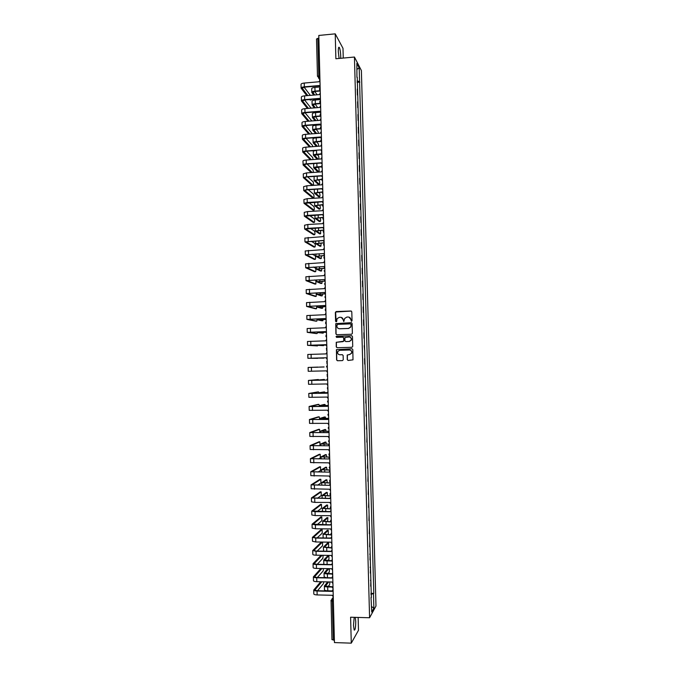 <?xml version="1.0" encoding="UTF-8"?>
<svg xmlns="http://www.w3.org/2000/svg" width="677" height="677" viewBox="0 0 677 677"><rect width="100%" height="100%" fill="white"/><g stroke="black" fill="none" stroke-linecap="round" stroke-linejoin="round"><path stroke-width="1.02" d="M351.481 321.313L352.04 320.703L351.803 311.809L350.957 311.005L336.147 311.555L335.352 312.427L335.58 321.287L336.655 321.558L337.053 318.698L339.262 317.335L340.489 317.293C342.088 317.395 342.994 318.258 343.188 319.874L343.814 321.583L344.661 318.469L346.912 317.056L348.147 317.014C349.747 317.115 350.652 317.978 350.855 319.595L351.481 321.313M354.206 617.322L353.487 625.32L354.173 630.067C355.163 630.439 355.687 627.587 355.73 621.503L355.273 617.348M340.709 58.298L340.734 56.056C340.556 52.019 340.091 49.159 339.338 47.483C338.627 46.62 338.288 48.025 338.314 51.723L339.092 58.45M347.25 359.639L348.096 360.452L353.005 359.842L352.81 349.569L351.964 348.757L336.427 349.645L336.596 359.927L337.434 360.739L342.452 360.604L343.256 359.749L343.146 355.518L342.3 354.697L339.812 354.773C337.95 354.452 337.273 353.369 337.789 351.515L339.693 350.288L349.45 350.009C351.278 350.297 351.972 351.355 351.524 353.182L349.577 354.494L347.216 355.019L347.25 359.639L348.181 360.452M369.591 617.754L350.601 617.221L351.278 643.15L334.446 642.583L318.799 35.449L335.225 33.85L335.877 58.747L354.443 57.037L369.591 617.754L375.98 606.017L361.391 70.543L354.443 57.037M351.575 334.243L352.378 333.38L352.116 323.496L351.27 322.684L335.767 323.631L335.91 333.922L336.757 334.726L351.575 334.243M352.463 336.528L352.725 346.421L351.922 347.293L337.095 347.733L336.249 346.92L336.241 342.283L342.943 341.648L343.747 340.785L343.671 337.984L342.824 337.171L336.579 337.366L336.054 336.511L351.617 335.716L352.463 336.528M343.256 58.07L342.994 48.321L335.225 33.85M351.278 643.15L358.48 630.304L358.141 617.432M334.387 640.18L331.984 639.57M316.557 39.071L317.826 38.327L318.791 75.731L319.925 78.997M318.875 38.225L317.826 38.327M357.244 89.051L357.405 95.034M357.388 94.433L357.727 95.008M357.752 107.736L357.591 101.778M357.735 107.161L358.065 107.711M358.099 120.447L357.938 114.506M358.082 119.897L358.412 120.421M358.438 133.166L358.285 127.259M358.429 132.65L358.759 133.141M358.785 145.902L358.624 140.012M358.776 145.411L359.098 145.877M359.132 158.646L358.971 152.782M359.115 158.19L359.445 158.621M359.479 171.399L359.318 165.56M359.825 184.169L359.665 178.356M360.172 196.948L360.012 191.159M360.511 209.743L360.359 203.972M360.858 222.547L360.706 216.801M361.205 235.359L361.053 229.638M361.552 248.18L361.4 242.484M361.907 261.017L361.746 255.347M362.254 273.872L362.102 268.219M362.601 286.726L362.449 281.099M362.948 299.598L362.796 293.996M363.295 312.486L363.143 306.901M363.642 325.383L363.498 319.823M363.998 338.288L363.845 332.754M364.666 351.194L364.192 345.693M364.691 364.133L364.548 358.649M365.047 377.106L365.216 371.588M365.402 390.087L365.563 384.544M365.749 403.086L365.918 397.501M366.105 416.093L366.265 410.474M366.452 429.108L366.621 423.463M366.807 442.14L366.976 436.453M367.162 455.181L367.323 449.46M367.518 468.23L367.679 462.484M367.865 481.296L368.034 475.516M368.22 494.379L368.381 488.557M368.576 507.462L368.737 501.615M368.931 520.571L369.092 514.681M369.287 533.679L369.447 527.764M369.642 546.804L369.803 540.855M369.837 553.947L369.845 554.387M369.997 559.947L370.158 553.955M370.192 567.064L370.201 567.529M370.353 573.089L370.514 567.072M370.547 580.189L370.556 580.68M370.708 586.257L370.869 580.197M356.931 77.364L356.864 63.316L359.199 67.827L359.572 81.511L357.033 81.028M370.928 594.431L373.789 593.399L359.572 81.511M373.492 593.898L373.873 608.107L371.732 612.016L371.013 597.478M357.244 77.212L371.334 597.588M357.067 82.349L359.893 82.103M370.903 593.331L373.789 593.399M359.199 67.827L357.024 69.282M371.58 606.609L373.873 608.107M351.405 321.313L351.008 319.637L348.977 317.115M341.293 317.386L343.349 319.908L343.747 321.583M351.295 311.065L335.631 312.021L336.114 321.854M351.558 322.726L335.927 323.665L336.08 333.947L336.697 334.726M350.982 324.452L350.39 323.885L337.391 324.342L336.858 326.153C337.061 327.77 337.958 328.633 339.558 328.743L348.452 328.438L350.737 326.949L351.135 324.486L350.61 323.919M339.092 328.709L339.558 328.743M351.135 324.486L350.881 326.983L348.596 328.472L339.719 328.768M343.036 337.188L343.823 338.001L343.814 341.2L336.401 342.3L336.418 346.929L337.095 347.733M351.837 335.741L336.714 336.224L336.224 336.528L336.571 337.366M349.188 341.453L351.118 340.176C351.6 338.339 350.914 337.264 349.07 336.968L344.915 337.544L344.898 340.751L345.744 341.563L349.34 341.47L351.27 340.192C351.752 338.525 351.168 337.459 349.518 337.002M349.34 341.47L345.896 341.58M349.721 350.017C351.473 350.373 352.125 351.431 351.676 353.191L349.721 354.503L347.369 355.027L347.403 359.639M342.418 354.706L339.972 354.773M351.964 348.757L336.587 349.654L336.757 359.927L337.527 360.739M317.115 94.797L314.729 91.488M319.764 86.986L314.923 87.401C312.876 87.629 311.801 88.069 311.708 88.729L311.801 92.385M320.221 90.676L315.017 91.116C312.969 91.336 311.894 91.776 311.801 92.427L313.688 95.085M314.712 95L312.859 92.402L315.245 91.429L320.229 91.006M310.413 100.052L311.53 99.384M319.95 80.064L319.062 81.756L304.244 83.051C302.187 83.279 301.113 83.736 301.02 84.405L301.113 88.12M320.136 87.299L319.561 86.69M307.815 95.575L302.187 88.145L304.582 87.147L319.18 85.886M320.128 87.079L319.155 85.547L304.337 86.825C302.28 87.054 301.206 87.502 301.113 88.162L306.799 95.669M309.778 99.527L310.193 100.069M311.192 99.984L310.785 99.443M310.328 95.364L304.151 87.198M317.606 107.626L315.16 104.055M319.942 99.604L315.245 99.993C313.197 100.213 312.122 100.636 312.029 101.271L312.122 104.927M320.483 100.56C319.527 101.491 319.552 102.396 320.551 103.276L315.338 103.716C313.29 103.928 312.215 104.343 312.122 104.969L314.314 107.897M315.338 107.812L313.172 104.943L315.567 104.013L320.56 103.598M318.029 120.481L315.609 116.63M320.103 112.238L315.567 112.602C313.519 112.814 312.444 113.22 312.342 113.821L312.435 117.476M320.873 115.902L315.66 116.317C313.612 116.529 312.537 116.926 312.444 117.519L314.974 120.718M315.99 120.641L313.493 117.493L315.888 116.605L320.881 116.207C319.882 115.31 319.857 114.405 320.813 113.474M320.28 92.91L319.392 94.602L304.565 95.855C302.509 96.075 301.434 96.506 301.341 97.149L301.434 100.865M320.466 100.128L319.916 99.561M308.45 108.379L302.509 100.89L304.904 99.942L319.51 98.715M320.466 99.925L319.485 98.393L304.658 99.629C302.602 99.849 301.527 100.272 301.434 100.915L307.434 108.455M311.082 108.159L304.591 99.968M311.826 120.971L305.056 112.754M320.61 105.764L319.722 107.457L304.887 108.667C302.831 108.879 301.756 109.293 301.663 109.911L301.756 113.626M320.796 112.974L320.263 112.441M309.11 121.183L302.831 113.651L305.225 112.737L319.84 111.561M320.796 112.788L319.815 111.248L304.98 112.45C302.924 112.661 301.849 113.067 301.756 113.668L308.103 121.259M318.402 133.344L318.012 131.516L316.074 129.222M320.297 124.873L315.888 125.22C313.84 125.423 312.766 125.804 312.664 126.379L312.757 130.043M321.042 128.545L315.981 128.935C313.933 129.138 312.859 129.519 312.757 130.086L315.668 133.555M316.684 133.479L313.815 130.06L316.21 129.205L321.211 128.825M318.74 146.232L318.334 143.82L316.557 141.823L321.397 141.459M320.543 137.516L316.21 137.846C314.162 138.04 313.087 138.404 312.986 138.946L313.18 142.847L316.404 146.401M321.177 141.205L316.311 141.569C314.255 141.764 313.18 142.119 313.079 142.652M317.42 146.325L314.136 142.627L316.531 141.823M319.028 159.129L318.655 156.133L317.064 154.432M311.352 159.67L303.795 151.995L306.199 151.216L316.531 150.48C314.483 150.666 313.409 151.013 313.307 151.53L313.4 155.202M321.287 153.874L316.633 154.212C314.577 154.39 313.502 154.737 313.4 155.236L317.191 159.256M318.198 159.188L314.458 155.211L321.507 154.119M312.317 133.809L305.522 125.558L320.162 124.407M320.949 118.627L320.052 120.32L305.209 121.488C303.152 121.699 302.077 122.088 301.984 122.672L302.077 126.404M321.135 125.829L320.619 125.338M321.126 125.66L320.153 124.111L305.31 125.27C303.245 125.473 302.17 125.863 302.077 126.438L308.805 134.08M309.812 134.004L303.228 126.582L305.547 125.55M312.732 146.672L312.376 145.259L306.021 138.362M321.279 131.507L320.382 133.2L305.539 134.325C303.474 134.52 302.399 134.901 302.306 135.451L302.399 139.183M321.465 138.7L320.983 138.243M310.557 146.833L303.474 139.2L305.877 138.379L320.492 137.279M321.457 138.548L320.483 136.991L305.632 138.116C303.575 138.311 302.492 138.675 302.399 139.225L309.55 146.901M313.096 159.544L312.689 157.504L306.529 151.191M321.609 144.396L320.712 146.088L305.86 147.171C303.795 147.366 302.721 147.721 302.627 148.246L302.721 151.978M321.795 151.58L321.347 151.166M321.795 151.436L320.813 149.888L305.953 150.963C303.897 151.149 302.814 151.504 302.721 152.02L310.345 159.738M321.431 166.55L316.954 166.864C314.898 167.041 313.823 167.363 313.722 167.837L318.021 172.11L319.045 172.051L314.78 167.811L321.583 166.787M319.18 172.043L318.977 168.455L317.589 167.058M314.534 163.504L313.629 164.122L313.722 167.803M313.4 172.44L313.011 169.749L307.07 164.02M321.939 157.292L321.05 158.985L306.182 160.034C304.125 160.212 303.042 160.551 302.949 161.041L303.152 165.01L311.208 172.584M312.215 172.517L304.117 164.799L306.52 164.062L321.152 163.039M322.125 164.35L321.143 162.793L306.283 163.826C304.218 164.003 303.135 164.342 303.042 164.824M318.486 184.432L319.349 184.372C319.798 183.729 319.781 182.536 319.299 180.784L318.139 179.693M321.795 179.227L314.043 180.446L318.334 184.44M319.349 184.372L315.101 180.42L321.77 179.456M314.153 176.426L314.043 180.412M313.629 185.346L313.324 182.011L307.637 176.866M322.277 170.206L321.38 171.899L306.512 172.906L303.271 173.854L303.364 177.602M313.146 185.38L304.438 177.611L306.842 176.917L321.49 175.935M322.455 177.264L321.473 175.707L306.605 176.705L303.364 177.636L312.139 185.439M318.791 196.77L319.662 196.711C320.111 196.059 320.103 194.866 319.62 193.131L318.732 192.336M322.227 191.904L314.365 193.063L318.655 196.779M319.662 196.711L315.423 193.038L322.15 192.124M314.272 189.332L314.365 193.03M312.825 197.904L313.688 197.853C314.145 197.193 314.136 196 313.646 194.282L308.238 189.721M322.607 183.137L321.71 184.821L306.833 185.786L303.592 186.683L303.795 190.635L312.681 197.912M313.688 197.853L304.76 190.44L307.172 189.788L321.82 188.849M322.794 190.195L321.812 188.629L306.926 189.585L303.685 190.465M319.095 209.117L319.984 209.066C320.433 208.389 320.416 207.196 319.942 205.486L319.358 204.996M322.734 204.598L314.687 205.69L318.969 209.125M319.984 209.066L315.744 205.664L322.607 204.801M313.129 210.183L314.001 210.132C314.458 209.455 314.45 208.271 313.959 206.57L308.881 202.584M322.937 196.068L322.04 197.752L307.155 198.683L303.914 199.52L304.007 203.278M314.001 210.132L305.082 203.278L322.15 201.771M323.124 203.142L322.142 201.568L307.256 202.482L304.007 203.303L312.994 210.192M319.409 221.481L320.297 221.43C320.746 220.736 320.729 219.543 320.263 217.85L320.035 217.655M323.352 217.292L315.008 218.332L319.282 221.489M320.297 221.43L316.066 218.307L323.157 217.478M313.426 222.471L314.314 222.42C314.771 221.726 314.763 220.541 314.28 218.857L309.584 215.464M323.276 209.015L322.379 210.699L307.485 211.588L304.235 212.366L304.328 216.132M314.314 222.42L305.403 216.132L322.48 214.711M323.454 216.098L322.472 214.524L307.578 215.396L304.328 216.158L313.307 222.479M319.713 233.853L320.619 233.802L320.653 230.341M323.818 230.002L315.33 230.984L319.603 233.861M320.619 233.802L316.387 230.959L323.818 230.163M313.73 234.775L314.627 234.724C315.084 234.014 315.076 232.829 314.593 231.162L310.354 228.352M323.606 221.98L322.709 223.664L307.807 224.502L304.557 225.229L304.65 228.995M314.627 234.724L305.733 228.995L322.811 227.658M323.792 229.063L322.811 227.489L307.908 228.318L304.65 229.021L313.62 234.775M320.018 246.233L320.932 246.191L321.076 243.043M324.148 242.738L315.651 243.644L319.916 246.242M320.932 246.191L316.709 243.618L324.148 242.882M314.035 247.08L314.94 247.037C315.389 246.31 315.38 245.116 314.915 243.475L311.217 241.249M323.945 234.953L323.047 236.628L304.878 238.101L304.972 241.875M314.94 247.037L306.055 241.867L323.149 240.614M324.122 242.044L323.141 240.462L304.972 241.892L313.933 247.088M320.331 258.631L321.253 258.58L321.473 255.762M324.469 255.483L315.973 256.321L320.238 258.631M321.253 258.58L317.039 256.295L324.478 255.618M314.34 259.401L315.254 259.359C315.702 258.614 315.702 257.421 315.237 255.796L312.207 254.146M324.275 247.934L323.378 249.618L305.2 250.981L305.403 254.882L314.246 259.409M315.254 259.359L306.376 254.755L323.479 253.587L324.461 255.034M323.479 253.57L305.302 254.78M320.636 271.028L321.567 270.986L321.837 268.498M324.799 268.244L316.303 269.006L320.551 271.037M321.567 270.986L317.361 268.981L324.808 268.354M314.636 271.739L315.567 271.689C316.015 270.927 316.015 269.742 315.55 268.134L313.358 267.06M324.613 260.933L323.716 262.608L305.53 263.878L305.725 267.77L314.56 271.739M315.567 271.689L306.698 267.652L323.818 266.569L324.799 268.033M323.818 266.569L305.623 267.677M320.94 283.443L321.888 283.409L322.193 281.243M325.053 281.014L316.624 281.7L320.873 283.451M321.888 283.409L317.682 281.674L325.129 281.107M314.94 284.078L315.88 284.035L315.871 280.473L314.763 279.973M324.952 273.94L324.046 275.615L305.852 276.783L306.055 280.667L314.873 284.078M315.88 284.035L307.028 280.566L324.148 279.559L325.129 281.048M324.148 279.576L305.945 280.591M321.253 295.874L322.21 295.832L322.531 293.996M325.045 293.81L316.946 294.41L321.194 295.874M322.21 295.832L318.012 294.385L325.146 293.886M315.245 296.433L316.193 296.391L316.235 292.904M325.282 286.955L324.385 288.63L306.173 289.697L306.266 293.496M316.193 296.391L307.35 293.479L324.486 292.566M325.468 294.072L324.486 292.472L306.266 293.513L315.186 296.433M321.558 308.306L322.523 308.272L322.861 306.766M325.163 306.605L317.268 307.13L321.507 308.306M322.523 308.272L318.334 307.104L325.214 306.673M315.55 308.797L316.506 308.754L316.743 305.894M325.62 299.987L324.723 301.663L306.503 302.627L306.596 306.436L315.499 308.797M316.506 308.754L307.68 306.419L324.816 305.581M325.806 307.113L324.816 305.505L306.596 306.444M321.863 320.754L322.844 320.72L323.174 319.544M325.341 319.409L317.598 319.866L321.829 320.754M322.844 320.72L318.655 319.832L325.375 319.468M315.854 321.169L316.819 321.135L317.141 318.901M325.959 313.028L325.053 314.703L306.825 315.567L306.918 319.383L315.812 321.169M316.819 321.135L308.001 319.358L325.155 318.613M326.136 320.162L325.155 318.554L306.918 319.392M325.578 332.229L317.919 332.602L323.166 333.177L323.462 332.339M323.166 333.177L318.985 332.576L325.595 332.263M316.159 333.558L317.141 333.524L317.479 331.916M326.289 326.086L325.392 327.761L307.146 328.523L307.248 332.339M317.141 333.524L308.323 332.314L325.493 331.654M326.475 333.219L325.493 331.612L307.248 332.348L316.125 333.558M323.488 345.651L319.307 345.329L325.857 345.075L318.241 345.355L323.488 345.651L323.733 345.143M326.813 346.294L325.823 344.678L307.68 345.329L317.454 345.922L317.775 344.948M326.627 339.152L325.73 340.827L307.476 341.487L307.57 345.312M317.454 345.922L308.653 345.287L325.823 344.703M323.809 358.133L318.571 358.125L323.961 357.955M317.767 358.328L308.983 358.26L326.162 357.769L307.9 358.294L317.987 357.998M326.966 352.235L326.06 353.902L307.798 354.46L307.9 358.294M326.162 357.761L327.152 359.377M324.131 367.002L318.799 367.129L324.029 366.942M318.131 367.205L308.128 367.45L317.995 367.086M327.304 365.326L326.399 366.993M327.49 372.477L326.5 370.852L308.221 371.284L308.128 367.45M324.605 379.831L319.121 379.915L324.351 379.442M318.647 380.262L318.308 379.509L309.533 380.423L326.737 380.076L308.45 380.449L318.308 379.509M327.643 378.426L326.737 380.093M327.829 385.585L326.839 383.961L308.551 384.291L308.45 380.457M327.109 392.668L319.451 392.711L323.674 391.975M325.002 392.677L324.672 391.949L320.517 392.685L327.118 392.635M327.981 391.543L327.076 393.21L308.78 393.464L317.64 391.966M319.036 393.337L318.622 391.949L309.863 393.439L327.076 393.176M328.167 398.711L327.177 397.077L308.873 397.306L308.78 393.472M327.524 405.54L319.772 405.523L324.012 404.491M325.366 405.531L324.994 404.474L320.839 405.489L327.55 405.489M328.32 404.668L327.414 406.335L312.402 406.589L309.211 406.445L317.962 404.414M319.375 406.42L318.943 404.397L310.193 406.462L327.414 406.285M328.506 411.844L327.516 410.203L309.203 410.33L309.11 406.496M327.99 418.428L320.103 418.335L324.342 417.024M325.722 418.394L325.315 417.007L321.169 418.31L328.032 418.361M328.658 417.802L327.753 419.469L309.431 419.52L318.292 416.871M319.662 419.52L319.256 416.854L310.515 419.495L327.753 419.401M328.844 424.987L327.854 423.345L309.533 423.37L309.431 419.528M328.506 431.325L320.433 431.164L324.672 429.565M326.06 431.274L325.637 429.548L321.499 431.139L328.59 431.249M328.997 430.961L328.091 432.62L309.761 432.569L318.622 429.336M319.874 432.628L319.578 429.328L310.845 432.544L328.091 432.535M329.183 438.146L328.193 436.504L309.854 436.42L309.761 432.586M329.132 444.239L320.754 444.01L325.002 442.115M326.382 444.171L325.959 442.106L321.82 443.985L329.293 444.137M319.392 445.762L319.984 445.491L319.891 441.81L311.175 445.601L328.43 445.779L310.091 445.627L318.943 441.819M329.335 444.12L328.421 445.661M329.521 451.314L328.531 449.663L310.184 449.486L310.091 445.644M329.674 457.161L321.084 456.865L325.341 454.682M326.695 457.068L326.28 454.673L322.15 456.831L329.665 457.051M318.545 458.896L320.306 457.99L320.213 454.301L311.505 458.667L328.768 458.955L310.413 458.701L319.273 454.309M329.674 457.297L328.768 458.828M329.86 464.498L328.87 462.848L310.515 462.56L310.413 458.718M317.97 472.038L320.619 470.49L320.526 466.808L311.835 471.751L329.107 472.14L310.743 471.784L319.603 466.808M329.995 470.49L329.107 472.013M330.198 477.691L329.208 476.033L310.845 475.643L310.743 471.801M317.598 485.189L320.94 483.014L320.847 479.316L312.165 484.85L329.445 485.341L311.073 484.876L319.933 479.316M330.258 483.733L329.445 485.214M330.537 490.893L329.547 489.234L311.175 488.743L311.073 484.901M330.004 470.1L321.414 469.728L325.671 467.257M326.983 469.982L326.602 467.248L322.48 469.703L330.004 469.973M330.334 483.056L321.744 482.608L326.001 479.841M327.262 482.913L326.923 479.841L322.811 482.574L330.334 482.904M330.672 496.013L322.066 495.496L326.339 492.433M327.507 495.843L327.253 492.433L323.141 495.462L330.664 495.852M330.698 496.893L329.784 498.551L311.403 497.984L320.263 491.841M317.352 498.348L321.262 495.539L321.169 491.841L312.486 497.95L329.784 498.382M330.884 504.111L329.885 502.452L314.813 502.393L311.496 501.852L311.403 498.01M330.977 508.986L322.396 508.393L326.669 505.042M327.634 508.791L327.575 505.05L323.471 508.359L330.74 508.808M331.036 510.119L330.131 511.778L315.05 511.694L311.733 511.101L320.593 504.373M317.208 511.516L321.575 508.08L321.482 504.382L312.816 511.076L330.122 511.592M331.222 517.346L330.224 515.679L315.152 515.578L311.826 514.977L311.733 511.127M330.96 521.975L322.726 521.307L326.999 517.66M327.592 521.755L327.896 517.668L323.792 521.273L330.816 521.772M331.375 523.355L330.469 525.005L315.38 524.878L312.063 524.235L320.915 516.923M317.141 524.692L321.897 520.63L321.803 516.923L313.146 524.201L330.461 524.81M331.561 530.59L330.571 528.915L315.482 528.771L312.156 528.111L312.063 524.26M331.095 534.965L323.056 534.229L327.338 530.294M327.6 534.72L328.32 534.026L328.218 530.303L324.122 534.195L331.002 534.754M331.713 536.599L330.808 538.257L315.719 538.088L312.393 537.377L321.245 529.473M317.132 537.885L322.218 533.188L322.125 529.482L313.476 537.343L315.947 537.868L330.808 538.037M331.899 543.843L330.909 542.167L315.812 541.981L312.486 541.253L312.393 537.411M331.307 547.972L323.386 547.16L327.668 542.937M327.651 547.693L328.641 546.678L328.548 542.946L324.452 547.126L331.256 547.744M323.581 551.171L323.386 547.194M317.166 551.086L322.54 545.764L322.607 542.065M332.06 549.859L331.146 551.518L316.049 551.298L312.723 550.536L321.414 542.049M322.43 542.065L313.815 550.503L316.286 551.07L331.146 551.281M332.246 557.112L331.248 555.428L316.151 555.199C314.052 555.132 312.943 554.878 312.816 554.412L312.723 550.57M331.595 560.988L327.033 560.911C324.952 560.844 323.843 560.573 323.716 560.107L328.007 555.589M327.744 560.683L328.963 559.329L328.87 555.597L324.782 560.074L331.586 560.742M324.452 564.415L323.809 563.924L323.716 560.141M317.251 564.296L322.861 558.339L323.132 555.309M332.399 563.137L331.493 564.787L316.379 564.533C314.289 564.457 313.172 564.178 313.053 563.704L321.11 555.275M322.134 555.292L314.145 563.67L316.616 564.279L331.493 564.533M332.585 570.389L331.595 568.705L316.481 568.435C314.382 568.358 313.273 568.079 313.146 567.588L313.053 563.738M327.863 573.681L329.293 572.006L329.513 568.663M331.933 574.02L327.372 573.935C325.282 573.851 324.173 573.563 324.046 573.064L327.829 568.638M328.861 568.655L325.112 573.03L331.975 573.757M326.162 577.693L324.139 576.889L324.046 573.097M317.352 577.515L323.174 570.939L323.504 568.562M332.745 576.415L331.832 578.073L316.718 577.769C314.619 577.693 313.51 577.396 313.383 576.88L320.881 568.511M321.905 568.528L314.475 576.846L316.946 577.506L331.832 577.803M332.314 576.719L332.737 576.279M332.932 583.676L331.933 581.992L316.819 581.678C314.712 581.594 313.603 581.289 313.476 580.764L313.383 576.914M328.007 586.697L329.614 584.683L329.919 581.949M332.322 587.061L327.702 586.959C325.612 586.874 324.503 586.57 324.376 586.037L327.693 581.898M332.195 590.903L327.803 590.801C325.713 590.716 324.605 590.403 324.469 589.862L324.376 586.07M328.717 581.924L325.451 586.003L332.415 586.79M317.488 590.75L323.496 583.54L323.826 581.822M333.084 589.718L332.179 591.368L317.048 591.021C314.949 590.936 313.84 590.615 313.713 590.073L320.72 581.755M321.744 581.78L314.805 590.039L317.285 590.742L332.179 591.08M332.627 590.039L333.084 589.557M333.27 596.979L332.28 595.286L317.149 594.931C315.05 594.838 313.933 594.516 313.815 593.966L313.713 590.107M333.304 598.129L332.314 601.235L333.312 640.146M333.329 599.094L332.602 599.077L330.951 600.829L333.38 601.261M316.514 38.961L317.479 76.298L319.18 77.897L319.891 77.838L319.189 77.906L317.479 76.298L319.84 75.638M319.95 79.979L318.469 77.804M320.221 90.439L319.476 89.136M320.551 103.336L319.806 102.024M320.881 116.241L320.136 114.929M321.22 129.163L320.475 127.851M321.55 142.094L320.805 140.774M321.88 155.033L321.135 153.713M322.218 167.989L321.473 166.669M322.548 180.954L321.803 179.633M322.887 193.935L322.142 192.606M323.217 206.925L322.472 205.588M323.555 219.923L322.811 218.586M323.894 232.939L323.141 231.602M324.224 245.963L323.479 244.625M324.562 259.003L323.818 257.658M324.901 272.052L324.148 270.707M324.901 271.985L324.825 269.294M325.239 285.11L324.486 283.765M325.231 285.042L325.163 282.351M325.569 298.185L324.825 296.831M325.569 298.117L325.502 295.417M325.908 311.268L325.163 309.914M325.908 311.208L325.425 308.949L325.84 308.5M326.246 324.368L325.493 323.005M326.246 324.308L325.739 322.074L326.179 321.6M326.585 337.476L325.832 336.114M326.585 337.417L326.06 335.217L326.517 334.709M326.923 350.601L326.449 350.127M326.923 350.542L326.382 348.367L326.856 347.826M327.262 363.735L326.813 363.287M327.262 363.684L326.703 361.526L327.194 360.951M327.6 376.877L327.177 376.471M327.6 376.827L327.025 374.694L327.533 374.102M327.939 389.994L327.355 387.87L327.871 387.252M327.524 401.825L328.21 400.42M327.863 415.001L328.548 413.596M328.201 428.194L328.887 426.789M328.548 441.396L329.225 439.991M328.887 454.614L329.445 455.849M329.005 453.937L329.564 453.209M329.225 467.841L329.911 466.436M329.564 481.076L330.249 482.43M329.674 480.442L330.249 479.68M330.664 495.733L330.004 493.711L330.588 492.932M329.911 494.328L330.004 493.711M330.249 507.598L330.935 506.193M330.588 520.875L331.273 519.471M330.935 534.161L331.62 532.765M331.273 547.465L331.958 546.06M331.62 560.776L332.305 559.38M331.958 574.096L332.644 572.7M332.305 587.433L332.991 586.045M331.053 600.228L331.95 639.663M314.923 87.401L315.017 91.116M304.337 86.825L304.244 83.051M302.272 88.34L302.255 87.908M315.245 99.993L315.338 103.716M315.567 112.602L315.66 116.317M304.658 99.629L304.565 95.855M304.98 112.45L304.887 108.667M315.888 125.22L315.981 128.935M316.21 137.846L316.311 141.569M316.531 150.48L316.633 154.212M305.31 125.27L305.209 121.488M305.632 138.116L305.539 134.325M305.953 150.963L305.86 147.171M316.861 163.343L316.954 166.864M306.283 163.826L306.182 160.034M317.191 176.223L317.276 179.523M306.605 176.705L306.512 172.906M317.521 189.128L317.606 192.2M306.926 189.585L306.833 185.786M317.851 202.034L317.928 204.886M307.256 202.482L307.155 198.683M318.182 214.956L318.249 217.588M307.578 215.396L307.485 211.588M318.52 227.895L318.579 230.29M307.908 228.318L307.807 224.502M318.85 240.843L318.901 243.009M308.23 241.249L308.137 237.432M319.18 253.799L319.231 255.745M308.56 254.197L308.458 250.372M319.51 266.772L319.552 268.49M308.881 267.153L308.788 263.328M319.84 279.753L319.882 281.243M309.211 280.117L309.118 276.292M320.179 292.743L320.204 294.004M309.541 293.099L309.44 289.274M320.509 305.75L320.534 306.783M309.863 306.089L309.77 302.255M320.839 318.765L320.864 319.569M310.193 319.095L310.1 315.262M321.177 331.798L321.186 332.373M310.523 332.111L310.43 328.269M310.853 345.135L310.751 341.293M311.183 358.175L311.082 354.333M311.505 371.224L311.412 367.374M311.835 384.291L311.742 380.44M324.672 391.949L323.657 391.975M322.734 392.753L322.751 393.261M318.622 391.949L317.615 391.966M312.165 397.365L312.072 393.506M324.994 404.474L323.97 404.491M323.064 405.616L323.081 406.352M318.943 404.397L317.928 404.414M312.495 410.448L312.402 406.589M325.315 417.007L324.291 417.024M323.394 418.496L323.42 419.469M319.256 416.854L318.241 416.871M312.825 423.548L312.732 419.689M325.637 429.548L324.613 429.565M323.724 431.384L323.75 432.586M319.578 429.328L318.562 429.336M313.155 436.665L313.062 432.798M325.959 442.106L324.935 442.115M324.055 444.29L324.088 445.72M319.891 441.81L318.875 441.819M313.493 449.782L313.392 445.915M326.28 454.673L325.256 454.682M324.385 457.195L324.427 458.862M320.213 454.301L319.197 454.309M313.823 462.916L313.722 459.048M320.526 466.808L319.51 466.808M314.153 476.066L314.052 472.191M320.847 479.316L319.832 479.316M314.483 489.226L314.39 485.341M326.602 467.248L325.578 467.257M324.715 470.126L324.765 472.021M326.923 479.841L325.908 479.841M325.045 483.056L325.104 485.189M327.253 492.433L326.229 492.433M325.375 496.004L325.434 498.374M321.169 491.841L320.153 491.841M314.813 502.393L314.72 498.509M327.575 505.05L326.551 505.042M325.705 508.96L325.772 511.567M321.482 504.382L320.466 504.373M315.152 515.578L315.05 511.694M327.896 517.668L326.873 517.66M326.043 521.933L326.111 524.768M321.803 516.923L320.788 516.915M315.482 528.771L315.38 524.878M328.218 530.303L327.194 530.294M326.373 534.915L326.449 537.987M322.125 529.482L321.11 529.473M315.812 541.981L315.719 538.088M328.548 542.946L327.524 542.929M326.703 547.913L326.788 551.222M316.151 555.199L316.049 551.298M328.87 555.597L327.846 555.58M327.033 560.911L327.126 564.457M316.481 568.435L316.379 564.533M327.372 573.935L327.465 577.718M316.819 581.678L316.718 577.769M327.702 586.959L327.803 590.801M317.149 594.931L317.048 591.021M339.338 47.483L338.644 47.551M320.145 87.655C319.197 88.594 319.214 89.499 320.221 90.388M321.143 126.396C320.196 127.327 320.213 128.224 321.211 129.095M321.482 139.335C320.526 140.257 320.551 141.155 321.55 142.026M321.812 152.283C320.856 153.205 320.881 154.102 321.88 154.965M322.15 165.239C321.194 166.161 321.211 167.058 322.218 167.921M322.48 178.212C321.524 179.134 321.55 180.023 322.548 180.886M322.76 191.227L322.887 193.867M323.039 204.268L323.217 206.857M323.318 217.325L323.555 219.856M323.606 230.383L323.885 232.871M323.894 243.449L324.224 245.895M324.198 256.532L324.562 258.936M327.685 401.063L328.277 403.17M328.015 414.265L328.616 416.355M328.345 427.475L328.954 429.556M328.675 440.702L329.301 442.766M329.335 467.181L329.978 469.22M330.342 506.988L331.002 509.011M330.681 520.274L331.349 522.297M331.019 533.578L331.688 535.592M331.358 546.898L332.035 548.903M331.696 560.217L332.373 562.232M332.035 573.563L332.72 575.568M332.373 586.908L333.067 588.922M331.73 599.314L333.279 597.232M314.602 202.237L314.687 205.664M314.923 215.151L315.008 218.307M315.254 228.073L315.33 230.959M315.584 241.012L315.651 243.627M315.914 253.96L315.973 256.304M316.244 266.924L316.303 268.989M316.574 279.897L316.624 281.691M316.904 292.879L316.946 294.402M317.242 305.877L317.268 307.121M317.572 318.884L317.598 319.857M317.902 331.908L317.919 332.602M319.451 392.719L319.468 393.329M319.772 405.523L319.798 406.412M320.103 418.344L320.136 419.512M320.433 431.181L320.466 432.62M320.754 444.019L320.805 445.745M321.084 456.882L321.135 458.888M321.414 469.745L321.473 472.03M321.744 482.625L321.803 485.189M322.066 495.513L322.142 498.365M322.396 508.419L322.48 511.55M322.726 521.332L322.811 524.743M323.056 534.255L323.149 537.953"/></g></svg>
